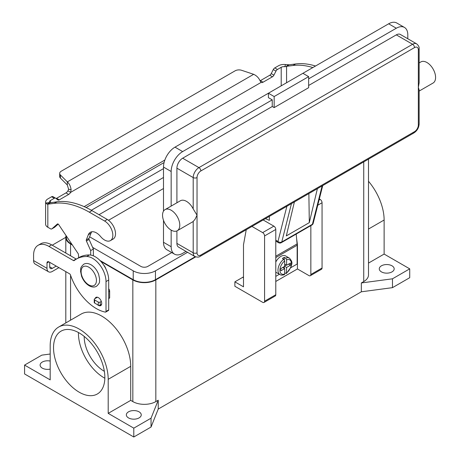 <?xml version="1.0" encoding="UTF-8"?>
<svg xmlns="http://www.w3.org/2000/svg" width="460" height="460" viewBox="0 0 460 460"><rect width="100%" height="100%" fill="white"/><g stroke="black" fill="none" stroke-linecap="round" stroke-linejoin="round"><path stroke-width="0.69" d="M286.885 206.27L277.984 241.465A2.708 1.903 14.2 0 0 279.858 242.288A2.708 1.903 14.2 0 0 281.761 241.977L312.415 224.279A2.708 1.564 60 0 1 311.914 225.003L281.255 242.707A2.708 2.708 0 0 1 278.547 242.707L275.781 241.109L278.547 242.707A2.708 1.564 -60 0 1 277.984 241.465L275.781 240.195M418.341 125.028A2.708 1.564 0 0 0 419.135 123.924L419.135 89.844L418.341 87.417L418.341 125.028A5.422 3.128 -60 0 1 414.512 131.669A2.708 1.564 60 0 1 413.948 132.905L200.301 256.255A2.708 1.564 -120 0 0 200.859 255.018A5.422 3.128 -60 0 1 197.03 252.804L197.03 215.188L195.115 219.184L193.2 221.45A12.196 7.038 60 0 1 192.59 221.881L177.261 230.73A12.196 7.038 60 0 1 171.16 230.126A12.196 7.038 60 0 1 163.196 219.38A12.196 7.038 60 0 1 165.065 209.611A12.196 7.038 60 0 1 171.16 210.214A12.196 7.038 60 0 1 179.13 220.955A12.196 7.038 60 0 1 177.261 230.73M419.135 48.697L419.135 82.777L418.341 87.417L418.341 49.801A2.708 1.564 0 0 0 419.135 48.697C419.411 47.156 418.583 45.546 416.656 43.867A8.13 4.692 120 0 0 412.597 44.269L198.944 167.618A2.708 1.564 60 0 1 200.301 169.05A2.708 1.564 60 0 1 200.859 170.942L414.512 47.593A2.708 1.564 -120 0 0 413.948 45.701A2.708 1.564 -120 0 0 412.597 44.269L396.307 34.868L308.643 85.479M165.065 209.611L180.395 200.755A12.196 7.038 60 0 1 186.49 201.359A12.196 7.038 60 0 1 193.2 208.932L197.03 215.188L197.03 177.577A5.422 3.128 -60 0 1 200.859 170.942M419.135 62.922L420.865 61.922A12.196 7.038 60 0 1 426.966 62.525A12.196 7.038 60 0 1 434.93 73.272A12.196 7.038 60 0 1 433.061 83.041L419.135 91.08M272.239 106.501L272.239 99.86L268.404 97.646L268.404 93.225L302.898 73.312L308.643 76.63L308.643 87.693L274.154 107.605L272.239 106.501L182.66 158.217A8.13 4.692 120 0 0 176.91 168.176L176.91 202.768M176.91 230.908L176.91 243.403A8.13 4.692 120 0 0 178.595 247.123L194.879 256.525A8.13 4.692 120 0 1 193.2 252.804A2.708 1.564 0 0 0 195.115 253.264A2.708 1.564 0 0 0 197.03 252.804M274.154 107.605L274.154 96.542L308.643 76.63M163.495 211.18L163.495 167.066A16.261 9.39 120 0 1 174.995 147.154L268.404 93.225L274.154 96.542M308.643 78.844L396.307 28.232A16.261 9.39 -60 0 1 404.438 27.427A16.261 9.39 -60 0 1 407.801 34.868L407.801 38.755M404.438 27.427L396.773 23A16.261 9.39 120 0 0 388.642 23.805L302.898 73.312M171.16 206.086L171.16 171.494A16.261 9.39 -60 0 1 182.66 151.581L272.239 99.86M416.656 43.867L400.372 34.465A8.13 4.692 120 0 0 396.307 34.868M186.024 251.413L182.66 253.356A16.261 9.39 -60 0 1 174.53 254.161A16.261 9.39 -60 0 1 171.16 246.721L171.16 230.126M265.443 218.649L269.364 220.357L269.364 216.384M163.495 220.305L163.495 242.293A16.261 9.39 120 0 0 166.865 249.74L174.53 254.161M317.394 188.652L309.31 222.634L286.31 235.911L294.394 201.934M309.31 222.634L308.867 193.579M283.734 259.244A9.482 5.474 120 0 0 278.329 267.588A9.482 5.474 120 0 0 279.95 274.568C280.882 275.27 282.348 275.298 284.349 274.666L284.694 274.01L284.694 268.571L280.859 270.785L280.859 268.571L284.694 266.357L284.694 260.918L283.734 259.244L282.394 258.468A9.482 5.474 -60 0 1 283.348 257.836A9.482 5.474 -60 0 1 284.309 257.364L285.648 258.14L286.609 259.814L286.609 265.253L290.438 263.039L290.438 265.253L286.609 267.461L286.373 273.505L290.961 267.226C291.358 264.224 293.635 262.815 289.432 258.14L285.602 255.933A9.482 5.474 120 0 0 280.859 256.398A9.482 5.474 120 0 0 275.781 262.016M275.781 272.136A9.482 5.474 120 0 0 276.121 272.36L279.95 274.568M84.191 336.398A28.158 16.255 -120 0 0 104.098 371.174A28.158 16.255 -120 0 0 104.351 371.323M79.189 392.196A36.282 20.947 60 0 1 55.482 360.22A36.282 20.947 60 0 1 61.048 331.148A36.282 20.947 60 0 1 79.189 332.942A36.282 20.947 60 0 1 102.89 364.918A36.282 20.947 60 0 1 97.33 393.996A36.282 20.947 60 0 1 79.189 392.196M78.453 332.528A36.282 20.947 -120 0 0 104.098 377.815A36.282 20.947 -120 0 0 104.834 378.229M105.909 268.962A6.773 3.91 -120 0 0 103.465 264.724M128.53 417.916A7.452 4.301 180 0 1 126.345 414.874A7.452 4.301 180 0 1 130.945 410.901A7.452 4.301 180 0 1 139.07 411.832A7.452 4.301 180 0 1 141.249 414.874A7.452 4.301 180 0 1 136.649 418.847A7.452 4.301 180 0 1 128.53 417.916M50.18 369.121A7.452 4.301 180 0 1 42.303 368.132A7.452 4.301 180 0 1 40.118 365.091A7.452 4.301 180 0 1 50.18 361.06M381.455 271.889A7.452 4.301 180 0 1 379.276 268.847A7.452 4.301 180 0 1 383.876 264.874A7.452 4.301 180 0 1 391.995 265.805A7.452 4.301 180 0 1 394.18 268.847A7.452 4.301 180 0 1 389.58 272.82A7.452 4.301 180 0 1 381.455 271.889M97.382 304.629A4.744 2.737 -120 0 0 100.723 305.589A4.744 2.737 -120 0 0 101.7 303.416A4.744 2.737 -120 0 0 99.63 298.643A4.744 2.737 -120 0 0 95.979 297.373A4.744 2.737 -120 0 0 95.122 298.557M290.76 267.72L297.148 264.034L297.148 245.226A14.225 8.211 -120 0 0 297.085 243.927L296.2 234.077M297.143 244.789L297.436 244.617L297.436 268.956L275.781 281.457M52.25 245.214A21.677 12.518 0 0 1 53.4 244.501L65.803 237.337A16.261 9.39 180 0 1 66.073 235.612M49.68 262.321L49.68 266.783A3.795 2.191 120 0 0 50.468 268.519A3.795 2.191 120 0 0 52.359 268.329L56.223 266.098M38.076 245.312A21.677 12.518 60 0 1 48.915 246.387L51.595 244.841A21.677 12.518 60 0 0 40.756 243.765L38.076 245.312A21.677 12.518 60 0 0 33.586 255.237L33.586 260.584A7.59 4.381 120 0 0 35.155 264.057L48.57 271.802A7.59 4.381 -60 0 0 52.359 271.429L58.909 267.645M48.915 246.387L73.439 260.55A1.357 0.782 -120 0 0 74.117 260.613A1.357 0.782 -120 0 0 74.175 260.578A54.194 31.291 60 0 1 76.418 259.043A54.194 31.291 60 0 1 86.721 256.507A18.969 10.954 60 0 1 106.013 281.566L106.013 311.437A1.357 0.782 60 0 1 105.731 312.058A1.357 0.782 60 0 1 105.357 312.11A40.647 23.466 60 0 1 70.466 274.948A1.357 0.782 -120 0 0 69.609 273.827L48.915 261.878A2.708 1.564 -120 0 0 47.558 261.74A2.708 1.564 -120 0 0 46.995 262.982L46.995 268.329A7.59 4.381 -60 0 0 48.57 271.802M76.418 259.043L79.103 257.496A54.194 31.291 60 0 1 89.407 254.961A18.969 10.954 60 0 1 108.698 280.019L108.698 309.891A1.357 0.782 60 0 1 108.416 310.511L105.731 312.058M51.595 244.841L76.124 258.997A1.357 0.782 -120 0 0 76.331 259.095M151.041 427.041L151.041 418.192L133.797 428.151L133.797 437L151.041 427.041L158.228 409.066L361.336 291.801L392.472 287.655L409.722 277.696L409.722 268.847L384.123 254.069L384.123 220.018A41.026 23.684 -120 0 0 368.494 181.274M133.797 437L24.575 373.945L24.575 365.091L41.825 355.137L50.18 354.022M158.228 409.066L158.228 400.217L151.041 418.192M361.336 291.801L361.336 282.952L363.733 281.572L363.733 161.903M195.695 256.893L155.831 279.91A16.261 9.39 180 0 1 132.837 279.91L100.93 261.487M158.228 400.217L155.831 401.597A16.261 9.39 180 0 1 132.837 401.597L130.715 400.372L108.198 413.367L108.198 379.316A41.026 23.684 -120 0 0 90.292 338.031A41.026 23.684 -120 0 0 58.673 327.037A41.026 23.684 -120 0 0 50.18 345.822L50.18 379.874L24.575 365.091M392.472 287.655L392.472 278.806L361.336 282.952M409.722 268.847L392.472 278.806M72.369 244.996L70.564 243.955A16.261 9.39 180 0 1 65.803 237.32L65.803 253.04M195.241 256.714L155.451 279.686A15.715 9.073 180 0 1 133.222 279.686L100.015 260.515M71.886 244.277L70.949 243.731A15.715 9.073 180 0 1 66.343 237.32L66.343 236.014M368.494 159.148L368.494 274.93A16.261 9.39 180 0 1 363.733 281.572M163.495 168.619L91.35 210.272M92.638 247.405L133.222 270.836A15.715 9.073 0 0 0 155.451 270.836L187.559 252.298M171.764 252.569L147.786 266.409A4.876 2.817 180 0 1 140.886 266.409L89.608 236.802M99.021 214.693L163.495 177.468M163.495 188.531L108.508 220.277M133.797 428.151L108.198 413.367M58.673 327.037L81.19 314.042A41.026 23.684 60 0 1 112.803 325.03A41.026 23.684 60 0 1 130.715 366.321L130.715 400.372M384.123 254.069L368.494 263.091M251.953 226.435L262.654 232.616A2.708 1.564 60 0 1 264.575 235.934L264.575 301.202A2.708 1.564 60 0 1 264.011 302.444A2.708 1.564 60 0 1 262.654 302.312L234.876 286.269L234.876 281.842L242.73 277.311L243.495 277.754M243.495 276.845A21.677 12.518 -60 0 1 242.73 277.311M310.845 225.624L310.845 274.488A2.708 1.564 60 0 1 310.287 275.73A2.708 1.564 60 0 1 308.93 275.592L297.436 268.956M310.287 275.73L321.494 269.255A2.708 1.564 -120 0 0 322.058 268.019L322.058 202.745A2.708 1.564 -120 0 0 320.143 199.427L319.343 198.967M234.876 281.842L243.495 286.821L243.495 244.783L246.238 229.736M264.011 302.444L275.224 295.975A2.708 1.564 -120 0 0 275.781 294.733L275.781 229.459A2.708 1.564 -120 0 0 273.867 226.142L263.16 219.966M296.625 238.757L297.436 244.617M286.373 273.505L284.694 272.918M284.309 268.347L284.309 266.576M284.694 265.914L286.223 265.029M284.309 259.802L284.309 257.364M284.694 268.571L282.773 267.461M286.609 265.253L284.694 264.143M290.438 265.253L288.523 264.143M286.609 267.461L284.694 266.357M275.781 276.368L279.421 274.269M56.074 198.519A2.708 1.564 120 0 0 56.597 198.3L65.964 192.895A4.065 2.346 120 0 0 67.954 190.825L68.586 189.232L67.327 184.989L67.327 181.895C69.333 183.678 70.593 186.26 71.11 189.641L70.639 192.372A4.065 2.346 -60 0 1 68.649 194.442L59.282 199.853A2.708 1.564 -60 0 1 57.925 199.985A2.708 1.564 -60 0 1 57.81 199.91L55.746 198.26A2.708 1.564 120 0 0 55.631 198.179A2.708 1.564 120 0 0 54.28 198.317L50.508 200.491A3.795 2.191 0 0 0 49.398 202.038A3.795 2.191 0 0 0 49.49 202.526L50.088 202.808L56.913 201.79A94.846 54.757 60 0 1 91.948 210.611L107.278 219.46A11.649 6.727 60 0 1 111.268 222.956A11.649 6.727 60 0 1 113.102 239.068L110.423 240.614A11.649 6.727 -120 0 0 108.583 224.503A11.649 6.727 -120 0 0 104.598 221.013L89.269 212.158A94.846 54.757 -120 0 0 54.228 203.343L47.828 204.171L46.983 204.067L45.793 203.009A7.59 4.381 180 0 1 45.603 202.038A7.59 4.381 180 0 1 47.828 198.944L51.595 196.765A2.708 1.564 -60 0 1 52.952 196.633A2.708 1.564 -60 0 1 53.061 196.708M315.525 66.016A94.846 54.757 -120 0 0 295.659 63.951L289.26 64.785L286.074 66.562L284.734 66.711L285.574 64.572A7.59 4.381 180 0 0 278.53 65.745L274.758 67.925A2.708 1.564 120 0 0 273.292 69.558L271.227 73.6A2.708 1.564 -60 0 1 269.755 75.239L260.389 80.644A4.065 2.346 -60 0 1 260.078 80.805M286.574 82.731L286.574 66.332L292.98 65.498A94.846 54.757 60 0 1 312.846 67.568M260.389 80.644L263.074 82.196A4.065 2.346 120 0 1 261.084 82.42L259.98 80.598C258.623 77.711 256.519 75.618 253.661 74.313L241.672 70.317A5.422 3.128 180 0 0 235.129 70.817L61.266 171.195A5.422 3.128 0 0 0 59.679 173.408A5.422 3.128 0 0 0 60.409 174.972L67.327 181.895L253.661 74.313M285.574 64.572L289.26 64.785M284.734 66.711A3.795 2.191 0 0 0 281.209 67.298L277.443 69.471A2.708 1.564 -60 0 0 275.977 71.11L273.907 75.147A2.708 1.564 120 0 1 272.441 76.785L263.074 82.196M67.327 184.989L60.409 178.072A5.422 3.128 180 0 1 59.679 176.502L59.679 173.408M261.084 82.42L70.639 192.372L67.954 190.825M50.151 202.779L47.828 204.171L47.828 227.263L50.445 228.775A2.708 1.564 -120 0 0 51.802 228.907A2.708 1.564 -120 0 0 51.951 228.804L57.356 224.026A1.357 0.782 60 0 1 57.431 223.974A1.357 0.782 60 0 1 58.702 224.624L78.085 253.512A1.357 0.782 60 0 1 78.441 254.489L78.677 257.738M45.603 202.038L45.603 224.164A7.59 4.381 0 0 0 47.828 227.263M90.683 255.07L90.683 250.591L86.411 241.011A1.357 0.782 60 0 1 86.302 239.936L88.343 234.726A12.196 7.038 60 0 1 90.338 232.288A12.196 7.038 60 0 1 100.608 236.543A11.649 6.727 -120 0 0 110.423 240.614M91.827 231.771A12.196 7.038 -120 0 0 91.028 233.18L88.987 238.383A1.357 0.782 -120 0 0 89.096 239.464L93.368 249.044L93.368 255.84M108.698 288.748A2.708 1.564 60 0 1 109.652 291.22L109.652 297.833A0.54 0.31 60 0 1 109.543 298.08L108.698 298.569M58.201 224.1L54.631 227.251A2.708 1.564 60 0 1 54.481 227.361A2.708 1.564 60 0 1 54.314 227.435M90.683 250.591L93.368 249.044M97.428 297.229L94.633 298.839A1.357 0.782 0 0 0 94.237 299.391A1.357 0.782 0 0 0 94.633 299.949L98.279 302.047A1.357 0.782 0 0 0 100.194 302.047L101.321 301.398M101.591 304.336L100.194 305.147A1.357 0.782 180 0 1 98.279 305.147L94.633 303.042A1.357 0.782 180 0 1 94.237 302.49L94.237 299.391M414.512 131.669L200.859 255.018M176.91 168.176L193.2 177.577A2.708 1.564 0 0 0 195.115 178.037A2.708 1.564 0 0 0 197.03 177.577M182.66 158.217L198.944 167.618A8.13 4.692 120 0 0 193.2 177.577L193.2 208.932M176.91 243.403L193.2 252.804L193.2 221.45M388.642 23.805L396.307 28.232M174.995 147.154L182.66 151.581M414.512 47.593A5.422 3.128 -60 0 1 418.341 49.801M412.597 132.773A2.708 1.564 60 0 0 413.948 132.905L200.301 256.255C199.099 257.267 197.294 257.353 194.879 256.525M163.495 242.293L171.16 246.721M163.495 167.066L171.16 171.494M281.255 242.707A2.708 1.564 -120 0 0 281.761 241.977L291.456 203.63M322.115 185.926L312.415 224.279A2.708 1.903 14.2 0 0 313.185 223.324L322.73 185.57M88.768 284.884A10.839 6.256 -120 0 0 96.433 280.462A10.839 6.256 -120 0 0 88.768 267.185A10.839 6.256 -120 0 0 81.104 271.613A10.839 6.256 -120 0 0 88.768 284.884M49.68 266.783L52.359 268.329M46.995 262.982L48.915 261.878M106.013 281.566L108.698 280.019M106.013 311.437L108.698 309.891M86.721 256.507L89.407 254.961M73.439 260.55L76.124 258.997M33.586 260.584L46.995 268.329M155.831 401.597L155.831 279.91M70.564 320.177L70.564 275.229M70.564 255.794L70.564 243.955M132.837 401.597L132.837 279.91M133.222 270.836L133.222 279.686M70.949 242.874L70.949 243.731M155.451 270.836L155.451 279.686M108.198 379.316L130.715 366.321M384.123 220.018L368.494 229.04M322.058 268.019L310.845 274.488M322.058 202.745L317.762 205.223M320.143 199.427L319.073 200.042M273.867 226.142L262.654 232.616M275.781 229.459L264.575 235.934M275.781 294.733L264.575 301.202M289.432 258.14A9.482 5.474 120 0 0 285.648 258.14M286.609 272.901A8.13 4.692 120 0 0 291.398 263.591A8.13 4.692 120 0 0 286.609 259.814M284.694 260.918A8.13 4.692 120 0 0 279.904 270.227A8.13 4.692 120 0 0 284.694 274.01M297.148 245.226L275.781 257.56M297.085 243.927L275.781 256.226M104.598 221.013L107.278 219.46M286.074 66.562L288.253 64.768M281.209 85.83L281.209 67.298M274.758 67.925L277.443 69.471M273.292 69.558L275.977 71.11M271.227 73.6L273.907 75.147M269.755 75.239L272.441 76.785M295.659 63.951L292.98 65.498M84.163 206.638L164.841 160.057M164.088 162.535L86.129 207.54M50.508 200.491L50.508 202.624M68.586 189.232L71.11 189.641M60.409 178.072L60.409 174.972M50.088 202.808L46.983 204.067M49.49 202.526L45.793 203.009M54.228 203.343L56.913 201.79M88.343 234.726L91.028 233.18M86.302 239.936L88.987 238.383M86.411 241.011L89.096 239.464M108.698 291.772L109.652 291.22M108.698 298.385L109.652 297.833M51.951 228.804L54.631 227.251M89.269 212.158L91.948 210.611M94.633 299.949L94.633 303.042M98.279 302.047L98.279 305.147M100.194 302.047L100.194 305.147M51.595 196.765L54.28 198.317M56.597 198.3L59.282 199.853M65.964 192.895L68.649 194.442M413.948 132.905C417.151 130.766 418.882 127.771 419.135 123.924M311.914 225.003A2.708 2.708 0 0 0 313.185 223.324M83.743 264.23C85.853 263.062 88.291 263.241 91.057 264.77C94.444 266.863 96.962 270.026 98.618 274.258L99.665 279.237C99.09 281.784 100.826 282.233 96.479 286.292C94.369 287.46 91.925 287.281 89.159 285.758C85.773 283.665 83.254 280.502 81.598 276.27L80.557 271.285C81.127 268.738 79.39 268.289 83.743 264.23M65.803 322.926L65.803 271.63M54.481 227.361L51.802 228.907M55.631 198.179L52.952 196.633"/></g></svg>
